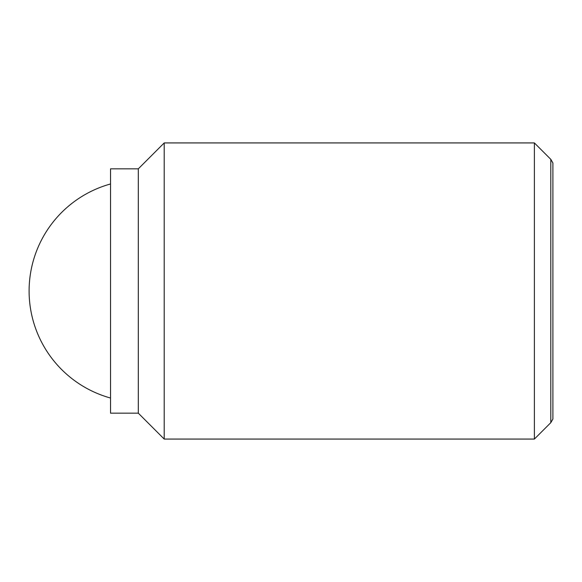<?xml version="1.0" encoding="UTF-8"?>
<svg xmlns="http://www.w3.org/2000/svg" width="582" height="582" viewBox="0 0 582 582"><rect width="100%" height="100%" fill="white"/><g stroke="black" fill="none" stroke-linecap="round" stroke-linejoin="round"><path stroke-width="0.87" d="M534.392 142.932L534.392 439.068L164.211 439.068L164.211 142.932L534.392 142.932L550.812 159.352L550.812 422.648L552.9 419.033L552.9 162.967L550.812 159.352M138.305 168.838L138.305 413.162L110.536 413.162L110.536 168.838L138.305 168.838L164.211 142.932M110.536 183.97A111.053 111.053 0 0 0 110.536 398.03M138.305 413.162L164.211 439.068M550.812 422.648L534.392 439.068"/></g></svg>
